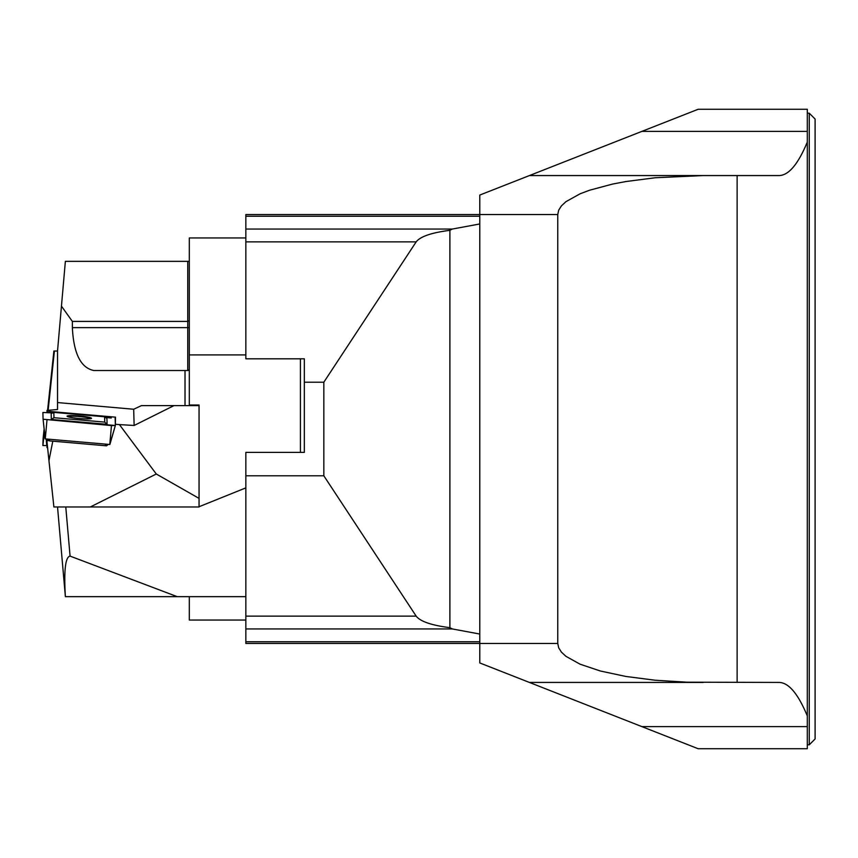<?xml version="1.0" encoding="UTF-8"?>
<svg xmlns="http://www.w3.org/2000/svg" width="858" height="858" viewBox="0 0 858 858"><rect width="100%" height="100%" fill="white"/><g stroke="black" fill="none" stroke-linecap="round" stroke-linejoin="round"><path stroke-width="1.29" d="M557.764 214.554L479.783 214.554L479.783 216.227L245.849 216.227L245.849 214.554L479.783 214.554L479.783 195.056L529.407 175.568L703.281 175.568L655.222 177.756L625.857 181.542L612.558 184.073L589.51 190.24L580.072 193.811L565.937 201.673L561.411 205.877L558.676 210.189L557.764 214.554L557.764 643.446L558.676 647.811L561.411 652.123L565.937 656.327L580.072 664.189L600.385 671.01L625.857 676.458L655.222 680.244L686.99 682.185L778.978 682.432C788.652 682.55 798.09 693.725 807.303 715.937L807.303 748.723L698.133 748.723L641.891 726.619L807.303 726.619M703.281 682.432L529.407 682.432L479.783 662.944L479.783 643.446L245.849 643.446L245.849 596.653L177.22 596.653L70.077 556.113C65.38 556.896 63.814 570.409 65.38 596.653L57.529 506.981M815.1 429L815.1 738.974L809.255 744.819L809.255 113.181L815.1 119.026L815.1 429M641.891 131.381L698.133 109.277L807.303 109.277L807.303 131.381L641.891 131.381L529.407 175.568M807.303 715.937L807.303 131.381M807.303 142.063C798.09 164.275 788.652 175.45 778.978 175.568L703.281 175.568M737.119 175.568L737.119 682.432M529.407 682.432L641.891 726.619M189.307 320.592L187.752 321.407L72.362 321.407L72.362 327.627C73.659 353.625 80.824 367.921 93.844 370.517L187.752 370.517L187.752 261.347L189.307 261.347M245.849 620.055L189.307 620.055L189.307 596.653M72.362 321.407L61.454 306.145L65.369 261.347L187.752 261.347M61.454 306.145L57.529 351.019L53.893 351.019L47.576 410.414M108.29 444.358L106.521 445.817L52.799 441.162L48.949 460.649L53.893 506.981L90.294 506.981L156.295 474.013L119.423 424.603L134.138 425.471L173.959 405.609L141.452 405.609L133.687 409.245L57.529 402.563L57.529 351.019M185.017 405.609L185.017 370.517M189.307 368.951A1.555 1.555 0 0 1 187.752 370.517M47.576 447.586L46.997 447.597L46.997 439.275M48.123 410.435L54.408 351.019M46.997 445.581L42.9 445.527L43.093 438.749L42.9 445.527L46.997 445.581M479.783 216.227L479.783 634.041L452.327 628.946L245.849 628.946M245.849 641.773L479.783 641.773L479.783 634.041M479.783 641.773L479.783 643.446L557.764 643.446M199.056 506.724L245.849 487.88L245.849 452.391L245.849 475.793L323.831 475.793L323.831 382.207L304.333 382.207L304.333 358.816L245.849 358.816L245.849 229.054L452.327 229.054L449.892 230.33L449.892 627.67L452.327 628.946M245.849 216.227L245.849 229.054M323.831 475.793L416.173 616.13C420.291 621.471 431.531 625.321 449.892 627.67M245.849 452.391L304.333 452.391L304.333 382.207M323.831 382.207L416.173 241.87L245.849 241.87M479.783 223.959L452.327 229.054M449.892 230.33C431.531 232.679 420.291 236.529 416.173 241.87M57.529 402.563L57.529 409.513L46.997 410.403L46.997 411.229L115.487 417.16L115.347 425.407M119.423 424.603L115.68 424.281M133.687 409.245L134.138 425.471M47.791 440.208L46.997 440.057M48.949 460.649L46.997 441.988M46.997 412.419L46.997 411.229M90.294 506.981L199.056 506.981L199.056 405.609L173.959 405.609M156.295 474.013L199.056 498.391M115.487 417.16L115.069 418.629M67.385 416.505A12.226 1.266 -175 0 1 79.193 416.548A12.226 1.266 -175 0 1 91.12 418.586M106.521 445.817L108.14 444.347L106.521 445.699M106.918 418.468L107.078 424.324L51.33 419.498L51.169 413.642L53.829 412.387L104.59 416.774L106.918 418.468M111.272 417.985L105.566 417.492L111.272 417.985M52.713 412.913L42.9 412.473L43.082 419.24L115.358 425.493L115.165 418.725L115.358 425.493L111.476 425.568L43.082 419.24L42.9 412.473L52.713 412.913M111.476 425.568L109.77 444.487L45.281 438.899L43.082 419.24M51.33 419.498L53.968 417.707L53.829 412.387M104.59 416.774L104.73 422.104L53.968 417.707M107.078 424.324L104.73 422.104M79.247 415.958A12.259 1.276 -175 0 1 91.495 418.329A12.259 1.276 -175 0 1 79.172 418.511A12.259 1.276 -175 0 1 67.063 416.184A12.259 1.276 -175 0 1 79.247 415.958M109.77 444.487L115.347 425.504L109.878 444.487M48.166 440.658L46.793 439.039L49.335 440.873L49.496 439.264M105.523 444.112L105.362 445.72L49.335 440.873M105.362 445.72L106.51 445.71M245.849 487.88L245.849 596.653M300.429 452.391L300.429 358.816M189.307 405.609L189.307 354.922L245.849 354.922M189.307 405.019L199.056 405.019L199.056 405.609M245.849 237.945L189.307 237.945L189.307 354.922M177.22 596.653L65.38 596.653M72.362 327.627L189.307 327.627M42.9 445.527L44.38 431.499M43.082 438.76L44.123 429L43.082 438.76M46.772 445.602L46.203 438.985M245.849 616.13L416.173 616.13M43.093 419.251L45.163 438.878M46.986 419.98L45.281 438.899M65.776 506.981L70.077 556.113M807.303 744.819L809.255 744.819M807.303 113.181L809.255 113.181"/></g></svg>
